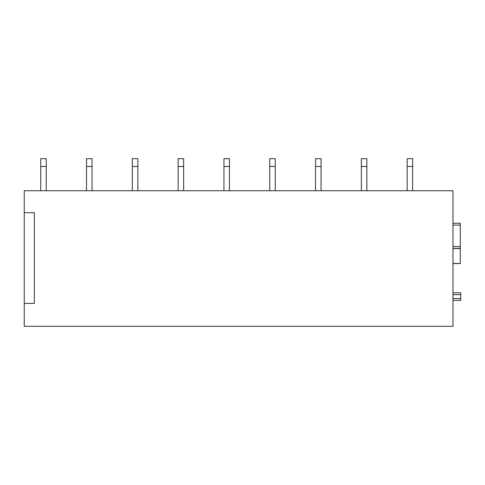 <?xml version="1.0" encoding="UTF-8"?>
<svg xmlns="http://www.w3.org/2000/svg" width="485" height="485" viewBox="0 0 485 485"><rect width="100%" height="100%" fill="white"/><g stroke="black" fill="none" stroke-linecap="round" stroke-linejoin="round"><path stroke-width="0.73" d="M452.966 263.567L460.289 263.567L460.289 248.453L452.966 248.453L460.289 248.453L460.289 223.264L452.966 223.264M452.966 292.788L460.75 292.788L452.966 292.788L460.75 292.788L460.75 298.56L452.966 298.56M460.75 298.56L460.75 300.397L452.966 300.397L460.289 300.397M24.25 212.727L24.25 190.744L452.966 190.744L452.966 326.32L24.25 326.32L24.25 212.727L34.326 212.727L34.326 303.416L24.25 303.416M46.233 166.47L46.233 158.68L40.74 158.68L40.74 166.47L46.233 166.47L46.233 190.744M40.74 166.47L40.74 190.744M92.041 166.47L92.041 158.68L86.542 158.68L86.542 166.47L92.041 166.47L92.041 190.744M86.542 166.47L86.542 190.744M137.843 166.47L137.843 158.68L132.344 158.68L132.344 166.47L137.843 166.47L137.843 190.744M132.344 166.47L132.344 190.744M183.645 166.47L183.645 158.68L178.147 158.68L178.147 166.47L183.645 166.47L183.645 190.744M178.147 166.47L178.147 190.744M229.447 166.47L229.447 158.68L223.949 158.68L223.949 166.47L229.447 166.47L229.447 190.744M223.949 166.47L223.949 190.744M275.25 166.47L275.25 158.68L269.751 158.68L269.751 166.47L275.25 166.47L275.25 190.744M269.751 166.47L269.751 190.744M321.052 166.47L321.052 158.68L315.553 158.68L315.553 166.47L321.052 166.47L321.052 190.744M315.553 166.47L315.553 190.744M366.854 166.47L366.854 158.68L361.355 158.68L361.355 166.47L366.854 166.47L366.854 190.744M361.355 166.47L361.355 190.744M412.656 166.47L412.656 158.68L407.164 158.68L407.164 166.47L412.656 166.47L412.656 190.744M407.164 166.47L407.164 190.744M460.289 225.095L452.966 225.095M452.966 246.623L460.289 246.623M460.289 263.464L452.966 263.464M452.966 248.556L460.289 248.556M460.289 248.453L452.966 248.453M460.75 300.397L452.966 300.397M452.966 294.625L460.75 294.625"/></g></svg>
